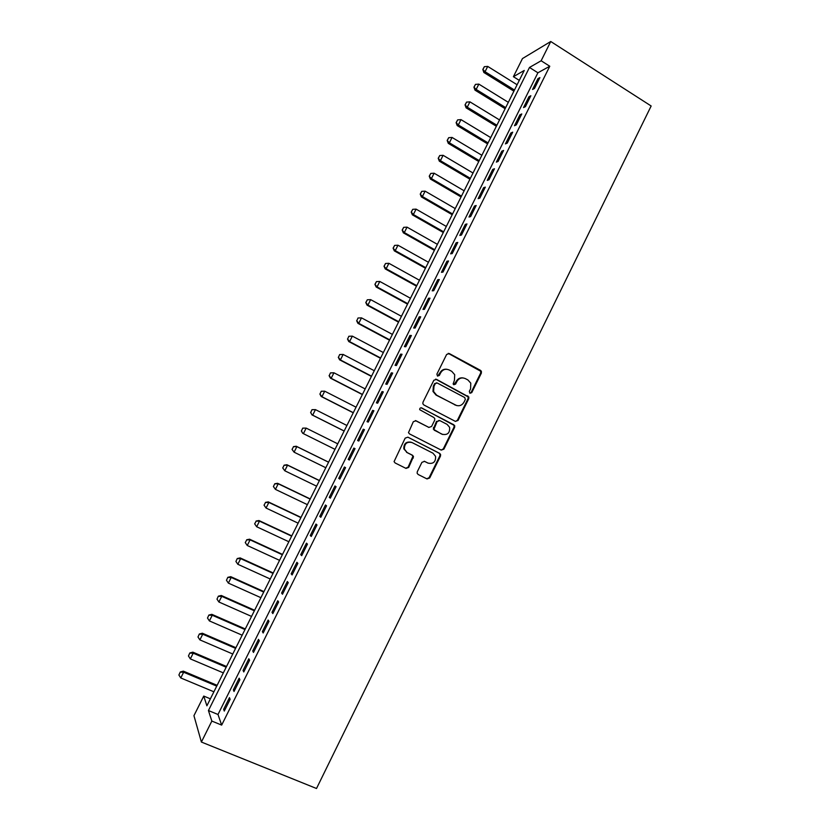 <?xml version="1.0" encoding="UTF-8"?>
<svg xmlns="http://www.w3.org/2000/svg" width="830" height="830" viewBox="0 0 830 830"><rect width="100%" height="100%" fill="white"/><g stroke="black" fill="none" stroke-linecap="round" stroke-linejoin="round"><path stroke-width="1.25" d="M469.905 393.264L471.751 392.621L481.358 373.137L481.39 371.311L480.539 370.377L449.3 353.559L446.633 354.462L436.891 374.123L437.483 376.073L439.35 375.43L440.616 372.877C442.732 369.475 445.575 368.499 449.155 369.952L451.769 371.352L454.695 374.683L454.435 380.233L453.128 383.968L453.771 384.705L455.629 384.062L456.874 381.53C458.98 378.138 461.802 377.152 465.35 378.594L467.944 379.984L470.776 383.149L470.579 388.814L469.334 391.335L469.905 393.264M469.956 393.296L471.077 392.507L480.663 373.054L480.705 371.228L448.231 353.341M437.607 376.125L439.983 372.795L440.616 372.877M453.854 384.747L456.23 381.427L456.874 381.53M417.283 471.731L417.127 473.225L418.133 474.48L427.035 478.941L429.701 477.966L440.481 456.095L440.606 454.508L439.641 453.346L407.883 437.171L405.175 438.126L394.074 461.615L395.111 462.953L405.995 468.4L408.692 467.425L413.496 456.521L412.489 455.255L407.115 452.537L404.397 449.082C404.366 443.635 406.928 441.456 412.054 442.566L432.98 453.201L435.584 456.355C435.812 461.905 433.312 464.157 428.083 463.13L424.597 461.376L421.92 462.341L417.283 471.731M211.847 721.073L201.389 742.041L316.51 788.5L651.156 105.991L550.747 41.5L541.139 60.766L529.478 67.458L208.434 710.542L211.847 721.073L221.662 725.098L549.771 66.244L541.139 60.766M455.4 421.381L458.046 420.447L468.743 398.732L468.815 396.989L436.518 379.362L433.841 380.275L422.989 402.177L422.854 403.764L423.84 404.957L455.4 421.381M454.633 427.357L443.894 449.155L441.238 450.109L409.501 433.903L408.485 432.638L413.309 421.713L416.006 420.769L428.913 427.419L431.59 426.464L434.661 420.26L434.785 418.652L433.82 417.49L419.71 409.688C419.658 408.225 420.322 407.644 421.692 407.935L454.736 425.697L454.633 427.357L453.989 427.18L443.272 448.937L443.894 449.155M534.479 88.478L539.894 77.595L537.944 78.653L532.549 89.484L534.479 88.478M525.421 106.655L530.858 95.741L528.938 96.726L523.533 107.578L525.421 106.655M516.343 124.863L521.79 113.938L519.912 114.831L514.486 125.724L516.343 124.863M507.255 143.123L512.712 132.167L510.865 132.987L505.429 143.901L507.255 143.123M498.135 161.425L503.603 150.438L501.797 151.185L496.35 162.12L498.135 161.425M488.995 179.757L494.483 168.749L492.709 169.413L487.252 180.38L488.995 179.757M479.833 198.142L485.332 187.113L483.61 187.694L478.132 198.681L479.833 198.142M470.662 216.568L476.171 205.508L474.48 206.016L468.992 217.035L470.662 216.568M461.459 235.035L466.979 223.944L465.319 224.38L459.82 235.419L461.459 235.035M452.236 253.544L457.766 242.433L456.147 242.785L450.638 253.845L452.236 253.544M442.992 272.095L448.542 260.962L446.955 261.232L441.436 272.323L442.992 272.095M433.727 290.697L439.288 279.534L437.742 279.72L432.202 290.842L433.727 290.697M424.431 309.341L430.013 298.146L428.508 298.261L422.958 309.403L424.431 309.341M415.125 328.016L420.717 316.801L419.254 316.832L413.682 328.006L415.125 328.016M405.797 346.753L411.4 335.507L409.968 335.455L404.397 346.65L405.797 346.753M396.439 365.522L402.052 354.254L400.672 354.12L395.08 365.335L396.439 365.522M387.071 384.332L392.694 373.044L391.345 372.826L385.743 384.072L387.071 384.332M377.671 403.193L383.315 391.874L382.007 391.573L376.384 402.851L377.671 403.193M368.25 422.096L373.905 410.746L372.639 410.373L367.005 421.671L368.25 422.096M358.809 441.041L364.474 429.67L363.25 429.203L357.606 440.533L358.809 441.041M349.347 460.038L355.033 448.636L353.839 448.086L348.185 459.436L349.347 460.038M339.864 479.076L345.56 467.643L344.409 467.02L338.733 478.391L339.864 479.076M330.35 498.156L336.067 486.702L334.957 485.986L329.271 497.388L330.35 498.156M320.826 517.287L326.543 505.802L325.474 505.003L319.778 516.436L320.826 517.287M311.271 536.46L317.008 524.944L315.981 524.062L310.264 535.526L311.271 536.46M301.695 555.675L307.442 544.138L306.457 543.173L300.73 554.658L301.695 555.675M292.098 574.941L297.856 563.373L296.912 562.315L291.174 573.831L292.098 574.941M282.48 594.249L288.249 582.66L287.346 581.519L281.598 593.056L282.48 594.249M272.831 613.598L278.621 601.989L277.76 600.754L272.001 612.322L272.831 613.598M263.172 633L268.972 621.359L268.152 620.041L262.373 631.64L263.172 633M253.482 652.453L259.292 640.781L258.514 639.37L252.725 650.99L253.482 652.453M243.771 671.947L249.591 660.244L248.855 658.75L243.055 670.401L243.771 671.947M234.029 691.483L239.87 679.76L239.175 678.172L233.365 689.855L234.029 691.483M549.771 66.244L537.913 72.781L218 714.485L221.662 725.098M229.474 697.646L223.644 709.349L224.276 711.071L230.128 699.317L229.474 697.646M201.389 742.041L193.94 715.678L203.744 696.069L206.898 705.811L524.238 70.467L513.407 76.692L522.464 58.567L550.747 41.5M210.395 698.829L203.744 696.069M519.289 80.375L513.407 76.692M537.913 72.781L529.478 67.458M218 714.485L208.434 710.542M537.944 78.653L539.033 79.338M528.938 96.726L530.028 97.401M519.912 114.831L521.012 115.505M510.865 132.987L511.965 133.651M501.797 151.185L502.907 151.849M492.709 169.413L493.819 170.077M483.61 187.694L484.72 188.348M474.48 206.016L475.59 206.67M465.319 224.38L466.439 225.023M456.147 242.785L457.278 243.429M446.955 261.232L448.086 261.865M437.742 279.72L438.873 280.353M428.508 298.261L429.639 298.883M419.254 316.832L420.395 317.454M409.968 335.455L411.12 336.067M400.672 354.12L401.824 354.732M391.345 372.826L392.497 373.427M382.007 391.573L383.159 392.175M372.639 410.373L373.801 410.964M363.25 429.203L364.412 429.795M348.185 459.436L349.357 460.028M353.839 448.086L355.012 448.677M338.733 478.391L339.916 478.972M329.271 497.388L330.454 497.959M319.778 516.436L320.971 516.997M310.264 535.526L311.458 536.087M300.73 554.658L301.933 555.208M291.174 573.831L292.378 574.381M281.598 593.056L282.802 593.595M272.001 612.322L273.205 612.862M262.373 631.64L263.587 632.17M252.725 650.99L253.939 651.519M243.055 670.401L244.279 670.92M233.365 689.855L234.589 690.363M223.644 709.349L224.878 709.858M463.047 377.92C460.059 377.515 457.787 378.688 456.23 381.427M446.737 369.257C443.77 368.904 441.529 370.087 439.983 372.795M455.463 421.422L457.392 420.281L468.068 398.597L468.141 396.865L435.615 379.134M465.319 399.479L464.748 397.549L437.171 382.972L435.294 383.616L433.966 386.303L433.602 391.553L436.663 395.194L455.546 405.113C459.094 406.524 461.916 405.538 464.012 402.145L465.319 399.479M436.456 382.827L435.294 383.616M456.718 405.58L436.041 395.07L432.98 391.438L433.353 386.199L434.681 383.512M441.155 450.068L443.272 448.937M428.934 427.429L415.363 420.571M453.989 427.18L454.093 425.52L453.159 424.441L421.09 407.789M442.203 434.266C447.536 435.304 450.005 432.99 449.611 427.336L447.09 424.369L439.786 420.582L437.12 421.526L433.924 429.328L434.889 430.5L442.712 434.495M439.091 420.385L437.12 421.526M441.581 434.069L433.312 429.141L436.497 421.36M428.166 463.171L424.182 461.221M411.182 442.214C406.181 441.384 403.733 443.604 403.826 448.864L407.115 452.537M405.714 468.265L408.121 467.176L412.925 456.282L411.919 455.027L406.544 452.309M426.724 478.786L429.1 477.696L439.858 455.857L439.983 454.28L439.018 453.128L407.883 437.171M517.1 84.753L487.718 66.41L485.052 71.722L514.465 90.024M483.019 69.347L484.346 66.691L482.821 69.471L485.052 71.722L483.849 72.48L513.894 91.165M487.718 66.41L484.346 66.691M482.821 69.471L483.849 72.48M508.323 102.329L478.837 84.11L476.161 89.433L505.688 107.61M474.127 87.036L475.466 84.38L473.94 87.16L476.161 89.433L474.978 90.138L505.138 108.699M478.837 84.11L475.466 84.38M473.94 87.16L474.978 90.138M499.525 119.945L469.925 101.851L467.259 107.184L496.88 125.237M465.225 104.777L466.564 102.111L465.039 104.881L467.259 107.184L466.097 107.838L496.371 126.264M469.925 101.851L466.564 102.111M465.039 104.881L466.097 107.838M490.706 137.593L461.003 119.634L458.326 124.977L488.061 142.895M456.303 122.55L457.641 119.883L456.116 122.653L458.326 124.977L457.195 125.569L487.573 143.87M461.003 119.634L457.641 119.883M456.116 122.653L457.195 125.569M481.877 155.283L452.06 137.448L449.372 142.802L479.221 160.605M447.36 140.363L448.698 137.687L447.173 140.457L449.372 142.802L448.273 143.351L478.754 161.518M452.06 137.448L448.698 137.687M447.173 140.457L448.273 143.351M473.017 173.013L443.096 155.303L440.408 160.678L470.361 178.346M438.396 158.219L439.734 155.542L438.209 158.302L440.408 160.678L439.329 161.165L469.925 179.207M443.096 155.303L439.734 155.542M438.209 158.302L439.329 161.165M464.136 190.786L434.111 173.211L431.413 178.585L461.47 196.129M429.411 176.116L430.76 173.429L429.235 176.188L431.413 178.585L430.365 179.021L461.065 196.938M434.111 173.211L430.76 173.429M429.235 176.188L430.365 179.021M455.245 208.6L425.116 191.149L422.408 196.534L452.568 213.953M420.405 194.054L421.754 191.357L420.229 194.116L422.408 196.534L421.381 196.918L452.194 214.7M425.116 191.149L421.754 191.357M420.229 194.116L421.381 196.918M446.333 226.455L416.089 209.129L413.371 214.524L443.645 231.809M411.379 212.024L412.728 209.326L411.213 212.086L413.371 214.524L412.375 214.856L443.303 232.514M416.089 209.129L412.728 209.326M411.213 212.086L412.375 214.856M437.389 244.342L407.042 227.15L404.324 232.566L434.713 249.716M402.332 230.045L403.691 227.337L402.166 230.086L404.324 232.566L403.349 232.836L434.391 250.359M407.042 227.15L403.691 227.337M402.166 230.086L403.349 232.836M428.436 262.27L397.975 245.213L395.256 250.639L425.749 267.665M393.264 248.097L394.624 245.39L393.098 248.139L395.256 250.639L394.302 250.857L425.458 268.246M397.975 245.213L394.624 245.39M393.098 248.139L394.302 250.857M419.461 280.25L388.897 263.307L386.158 268.754L416.764 285.644M384.176 266.202L385.535 263.484L384.02 266.233L386.158 268.754L385.234 268.92L416.504 286.174M388.897 263.307L385.535 263.484M384.02 266.233L385.234 268.92M410.466 298.261L379.787 281.453L377.048 286.91L407.758 303.666M375.067 284.337L376.436 281.619L374.921 284.358L377.048 286.91L376.156 287.014L407.53 304.133M379.787 281.453L376.436 281.619M374.921 284.358L376.156 287.014M401.45 316.313L370.657 299.64L367.918 305.108L398.742 321.729M365.937 302.525L367.306 299.786L365.791 302.535L367.918 305.108L367.047 305.16L398.535 322.144M370.657 299.64L367.306 299.786M365.791 302.535L367.047 305.16M358.021 318.004L356.786 320.743L358.021 318.004L361.507 317.869L358.757 323.337L389.695 339.844M356.786 320.743L358.757 323.337L357.917 323.347L389.519 340.196M392.414 334.407L361.507 317.869L358.155 318.004M356.651 320.743L357.917 323.347M348.859 336.254L347.614 339.003L348.859 336.254L352.345 336.129L349.586 341.618L380.628 357.989M347.614 339.003L349.586 341.618L348.766 341.566L380.482 358.28M383.356 352.543L352.345 336.129L348.994 336.264M347.48 339.003L348.766 341.566M339.678 354.545L338.422 357.315L339.678 354.545L343.153 354.441L340.393 359.94L371.55 376.177M338.422 357.315L340.393 359.94L339.605 359.836L371.425 376.405M374.278 370.709L343.153 354.441L339.802 354.566M338.298 357.294L339.605 359.836M330.464 372.877L329.209 375.658L330.464 372.877L333.94 372.795L331.17 378.304L362.44 394.406M329.209 375.658L331.17 378.304L330.413 378.138L362.357 394.582M365.179 388.928L333.94 372.795L330.599 372.909M329.085 375.637L330.413 378.138M321.241 391.252L319.975 394.053L321.241 391.252L324.706 391.189L321.936 396.719L353.321 412.676M319.975 394.053L321.936 396.719L321.2 396.491L353.258 412.79M356.06 407.188L324.706 391.189L321.366 391.283M319.861 394.011L321.2 396.491M311.997 409.667L310.721 412.479L311.997 409.667L315.452 409.626L312.671 415.166L344.17 430.988M310.721 412.479L311.966 414.886L344.139 431.04M346.919 425.489L315.452 409.626L312.111 409.709M310.607 412.437L311.966 414.886M302.732 428.124L301.446 430.957L302.732 428.124L306.177 428.104L303.396 433.654L334.998 449.341M301.446 430.957L302.711 433.312L301.332 430.895M337.758 443.832L306.177 428.104L302.836 428.176M328.597 462.165L296.227 446.239L296.881 446.623L294.09 452.184L325.817 467.736M292.15 449.466L294.09 452.184L292.046 449.404L293.55 446.685L292.046 449.404M328.576 462.217L296.881 446.623L293.55 446.685M293.436 446.623L296.227 446.239M319.425 480.529L286.941 464.748L287.564 465.184L284.773 470.766L316.604 486.173M282.833 468.027L284.773 470.766L282.729 467.954L284.13 465.174L282.729 467.954M319.374 480.632L287.564 465.184L284.233 465.246M284.13 465.174L286.941 464.748M310.233 498.944L277.625 483.299L278.226 483.786L275.425 489.378L307.38 504.65M273.495 486.629L275.425 489.378L273.392 486.546L274.792 483.755L273.392 486.546M310.15 499.1L278.226 483.786L274.896 483.838M274.792 483.755L277.625 483.299M301.01 517.391L268.298 501.891L268.868 502.441L266.057 508.043L298.126 523.17M264.127 505.273L266.057 508.043L264.033 505.18L265.538 502.472L264.033 505.18M300.906 517.609L268.868 502.441L265.538 502.472M265.444 502.378L268.298 501.891M291.776 535.879L258.939 520.524L259.489 521.136L256.667 526.749L288.85 541.741M254.748 523.958L256.667 526.749L254.654 523.855L256.159 521.157L254.654 523.855M291.641 536.159L259.489 521.136L256.159 521.157M256.065 521.053L258.939 520.524M282.522 554.409L249.571 539.199L250.089 539.863L247.257 545.497L279.554 560.343M245.338 542.696L247.257 545.497L245.255 542.581L246.749 539.884L245.255 542.581M282.345 554.762L250.089 539.863L246.749 539.884M246.666 539.77L249.571 539.199M273.246 572.99L240.171 557.916L240.659 558.642L237.826 564.286L270.248 578.998M237.256 558.528L235.917 561.464L237.256 558.528L240.171 557.916M273.039 573.395L240.659 558.642L237.328 558.652M237.826 564.286L235.917 561.464M263.95 591.603L230.75 576.674L231.217 577.462L228.375 583.116L260.911 597.683M227.814 577.327L226.466 580.284L227.814 577.327L230.75 576.674M263.712 592.07L231.217 577.462L227.887 577.462M228.375 583.116L226.466 580.284M254.623 610.268L221.309 595.484L221.745 596.334L218.902 601.999L251.552 616.42M218.352 596.168L216.993 599.146L218.352 596.168L221.309 595.484M254.364 610.797L221.745 596.334L218.415 596.314M218.902 601.999L216.993 599.146M245.286 628.964L211.847 614.335L212.252 615.238L209.399 620.923L242.173 635.199M208.859 615.061L207.5 618.049L208.859 615.061L211.847 614.335M244.985 629.565L212.252 615.238L208.932 615.206M209.399 620.923L207.5 618.049M235.917 647.711L202.364 633.228L202.738 634.193L199.885 639.889L232.774 654.019M199.356 633.985L197.986 636.994L199.356 633.985L202.364 633.228M235.596 648.375L202.738 634.193L199.418 634.151M199.885 639.889L197.986 636.994M226.538 666.5L192.861 652.162L193.203 653.189L190.34 658.896L223.353 672.891M189.831 652.961L188.452 655.99L189.831 652.961L192.861 652.162M226.175 667.227L193.203 653.189L189.883 653.137M190.34 658.896L188.452 655.99M217.128 685.331L183.337 671.138L183.648 672.227L180.774 677.954L213.901 691.795M180.276 671.989L178.896 675.029L180.276 671.989L183.337 671.138M216.744 686.12L183.648 672.227L180.328 672.165M180.774 677.954L178.896 675.029M471.077 392.507L471.751 392.621M438.728 375.336L439.35 375.43M454.975 383.958L455.629 384.062M448.657 353.507L449.3 353.559M479.844 370.294L480.539 370.377M480.663 373.054L481.358 373.137M435.895 379.258L436.518 379.362M467.249 395.858L467.923 395.983M468.068 398.597L468.743 398.732M457.392 420.281L458.046 420.447M433.353 386.199L433.966 386.303M436.041 395.07L436.663 395.194M454.902 404.967L455.546 405.113M415.425 420.603L416.006 420.769M428.311 427.232L428.913 427.419M421.101 407.789L421.692 407.935M453.159 424.441L453.803 424.618M433.436 427.554L434.049 427.74M434.277 430.314L434.889 430.5M427.481 462.881L428.083 463.13M411.919 455.027L412.489 455.255M412.769 457.776L413.34 458.015M408.121 467.176L408.692 467.425M439.018 453.128L439.641 453.346M439.858 455.857L440.481 456.095M429.1 477.696L429.701 477.966M480.705 371.228L481.39 371.311M468.141 396.865L468.815 396.989M432.98 391.438L433.602 391.553M433.312 429.141L433.924 429.328M454.093 425.52L454.736 425.697M403.826 448.864L404.397 449.082M412.925 456.282L413.496 456.521M439.983 454.28L440.606 454.508"/></g></svg>
